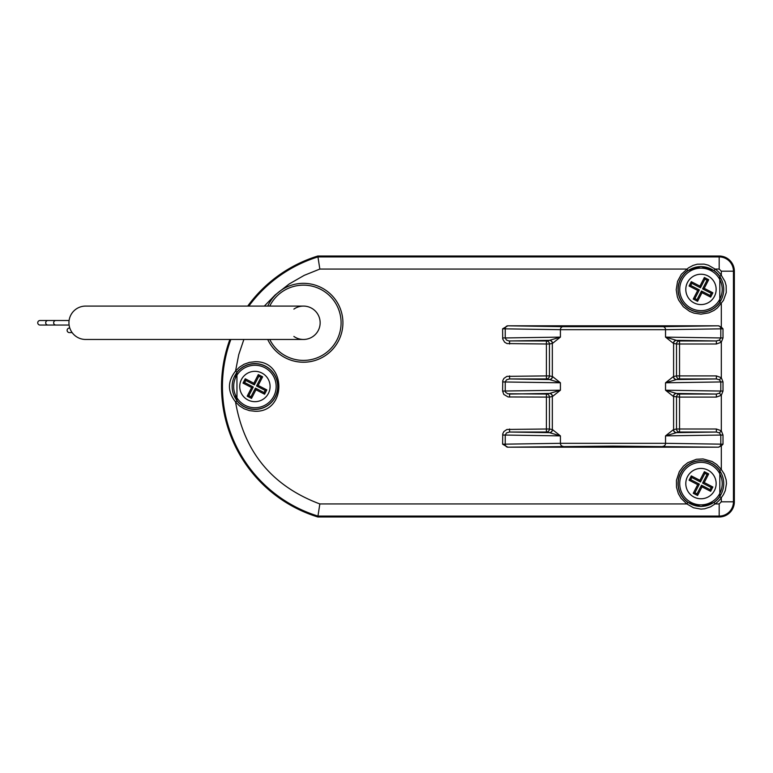 <?xml version="1.0" encoding="UTF-8"?>
<svg xmlns="http://www.w3.org/2000/svg" width="773" height="773" viewBox="0 0 773 773"><rect width="100%" height="100%" fill="white"/><g stroke="black" fill="none" stroke-linecap="round" stroke-linejoin="round"><path stroke-width="1.16" d="M72.15 332.603L69.396 332.603A2.271 2.271 0 0 1 67.125 330.342A2.271 2.271 0 0 1 69.396 328.071L69.812 328.071M69.097 325.046L40.012 325.046A2.271 2.271 0 0 1 37.742 322.776A2.271 2.271 0 0 1 40.012 320.505L69.097 320.505M55.917 325.046A2.271 2.271 0 0 1 53.646 322.776A2.271 2.271 0 0 1 55.917 320.505M734.35 501.812A15.17 15.17 0 0 1 719.18 516.982L719.18 516.084A14.272 14.272 0 0 0 733.451 501.812L734.35 501.812L734.35 271.188L733.451 271.188A14.272 14.272 0 0 0 719.18 256.916L719.18 256.018L317.819 256.018A136.55 136.55 0 0 0 247.718 306.089M243.872 339.463L238.76 354.585L235.533 371.108L236.953 372.238A22.929 22.929 0 0 1 275.555 396.462A22.929 22.929 0 0 1 236.953 400.762L235.533 401.892C227.436 391.631 227.436 381.369 235.533 371.108L239.398 367.214L244.152 364.209L249.457 362.363L254.906 361.754C286.822 360.363 286.831 412.637 254.906 411.246L249.457 410.637L244.152 408.791L239.398 405.786L235.533 401.892C244.094 452.06 272.193 486.072 319.838 503.938L317.819 516.982L719.18 516.982M719.18 256.018A15.17 15.17 0 0 1 734.35 271.188M229.89 339.463A136.55 136.55 0 0 0 317.819 516.982M317.819 256.018L319.838 269.062L304.224 275.352L289.179 283.991L275.227 294.899L264.337 306.089M719.45 432.919L716.368 432.039L679.535 432.039L676.636 432.619A64.459 0.56 180 0 1 676.472 432.648L665.534 435.885L720.803 435.054L719.45 432.919L721.315 430.783L723.006 435.054L723.006 444.185L721.315 445.915L718.388 447.181L507.842 447.19L502.605 444.185L502.769 433.75L503.89 431.547L506.924 429.459L546.405 429.005L546.405 397.09L508.103 396.955L503.764 394.394L502.605 391.128L502.769 380.645L503.89 378.441L506.924 376.354L546.405 375.91L546.405 343.995L507.011 343.57L504.643 342.226L502.711 338.999L502.605 328.815L507.842 325.81L718.107 325.81A3.507 3.034 -0.9 0 1 718.388 325.82L721.315 327.085L723.006 328.815L723.006 337.946L721.315 342.217L719.45 340.081L720.803 337.946L723.006 337.946M687.912 502.45A22.929 22.929 0 0 1 700.976 460.669A22.929 22.929 0 0 1 719.818 470.544L721.315 469.501L724.233 474.042L726.156 479.859L726.485 483.589L725.296 490.613L723.451 494.614L721.315 497.696L719.818 496.662A22.929 22.929 0 0 1 714.03 502.45L700.976 506.518L687.912 502.45L686.868 503.938L681.148 498.421L678.365 493.667L676.491 487.232L676.443 480.333L679.332 471.598L683.467 466.1L687.806 462.65L696.415 459.278L703.034 458.94L712.078 461.481L716.735 464.515L721.315 469.501L721.315 445.915M719.818 276.338L721.315 275.304L724.958 281.459L726.156 285.652L726.253 292.552L723.451 300.407L717.421 307.886L714.001 310.437L708.831 312.862L700.976 314.147L693.912 313.113L689.69 311.432L683.342 306.765L678.646 300.088L677.351 296.784L676.22 289.74L677.563 281.362L681.361 274.309L688.424 267.893L693.033 265.419L697.227 264.211L704.126 264.115L708.348 265.197L715.073 269.062L714.03 270.55A22.929 22.929 0 0 1 719.818 276.338L719.818 302.456L721.315 303.499L721.315 327.085M723.006 435.054L720.803 435.054L720.803 444.156L665.534 443.316L665.534 435.885L673.447 429.614A60.7 0.56 -0 0 0 673.602 429.585L673.602 396.51A60.7 0.56 180 0 0 673.447 396.491L665.534 390.22L665.534 382.78L673.447 376.509A60.7 0.56 -0 0 0 673.602 376.49L673.602 343.415A60.7 0.56 180 0 0 673.447 343.386L665.534 337.115L676.472 340.352A64.459 0.56 -0 0 1 676.636 340.381L679.535 340.961A3.034 3.034 -78.7 0 0 676.51 343.995L679.535 343.995L679.535 340.961L716.368 340.961L716.368 343.995L679.535 343.995L679.535 375.91L676.51 375.91A3.034 3.034 -101.3 0 0 679.535 378.944L676.636 379.524A64.459 0.56 180 0 1 676.472 379.543L665.534 382.78L720.803 381.949L719.45 379.823L721.315 377.678L723.006 381.949L723.006 391.051L721.315 395.322L719.45 393.177L720.803 391.051L723.006 391.051M714.03 502.45L715.073 503.938L710.532 506.866L704.715 508.789L700.985 509.117L693.497 507.764L686.868 503.938L319.838 503.938M719.818 470.544L719.818 496.662M719.818 302.456A22.929 22.929 0 0 1 684.762 305.615A22.929 22.929 0 0 1 687.912 270.55L700.976 266.482L714.03 270.55M687.912 270.55L686.868 269.062L319.838 269.062M718.107 447.19L612.97 446.098L507.861 447.19A3.034 2.628 89.1 0 1 505.233 444.156L502.605 444.185M612.97 446.881L582.166 446.601L643.774 446.601L612.97 446.881M502.605 337.946L505.233 337.946L505.233 328.844L560.415 329.685L560.415 337.115L505.233 337.946L506.421 340.023L508.856 340.922L546.405 340.961L546.405 343.995L549.439 343.995A3.034 3.034 78.7 0 0 546.405 340.961L549.313 340.381A64.459 0.56 -0 0 1 549.477 340.352L560.415 337.115L552.502 343.386A60.7 0.56 180 0 0 552.337 343.415L552.337 376.49A60.7 0.56 0 0 0 552.502 376.509L560.415 382.78L549.477 379.543A64.459 0.56 180 0 1 549.313 379.524L546.405 378.944A3.034 3.034 101.3 0 0 549.439 375.91L546.405 375.91L546.405 378.944L509.581 378.944L506.566 379.765L505.233 381.843L505.233 391.09L505.571 392.24L507.687 393.766L546.405 394.056L546.405 397.09L549.439 397.09A3.034 3.034 78.7 0 0 546.405 394.056L549.313 393.476A64.459 0.56 0 0 1 549.477 393.457L560.415 390.22L552.502 396.491A60.7 0.56 180 0 0 552.337 396.51L552.337 429.585A60.7 0.56 -0 0 0 552.502 429.614L560.415 435.885L549.477 432.648A64.459 0.56 180 0 1 549.313 432.619L546.405 432.039A3.034 3.034 101.3 0 0 549.439 429.005L546.405 429.005L546.405 432.039L509.581 432.039L509.581 429.005M552.502 429.614A3.034 3.024 -84.1 0 1 549.477 432.648L509.581 432.039L506.518 432.899L505.233 435.054L502.605 435.054M552.502 396.491A3.034 3.024 -95.9 0 0 549.477 393.457L509.581 394.056L509.581 397.09M552.502 376.509A3.034 3.024 -84.1 0 1 549.477 379.543L509.581 378.944L509.581 375.91M552.502 343.386A3.034 3.024 -95.9 0 0 549.477 340.352L509.581 340.961L509.581 343.995M502.605 328.815L505.233 328.844A3.034 2.628 -89.1 0 1 507.861 325.81L563.044 326.65L662.905 326.65L718.107 325.81M612.97 326.66L582.166 326.399L612.97 326.119L643.774 326.399L612.97 326.66M719.731 496.488A22.755 22.755 0 0 0 719.731 470.718M719.731 493.561L719.731 496.537A22.784 22.784 0 0 1 680.8 494.198A22.784 22.784 0 0 1 700.976 460.814A22.784 22.784 0 0 1 719.731 470.67L719.731 473.636M719.731 302.282A22.755 22.755 0 0 0 719.731 276.512M719.731 299.364L719.731 302.33A22.784 22.784 0 0 1 680.8 299.992A22.784 22.784 0 0 1 700.976 266.617A22.784 22.784 0 0 1 719.731 276.463L719.731 279.44M673.447 343.386A3.034 3.024 -84.1 0 1 676.472 340.352L716.368 340.961L719.45 340.081M719.45 379.823L716.368 378.944L716.368 375.91L721.315 377.678L721.315 342.217L716.368 343.995M723.006 381.949L720.803 381.949L720.803 391.051L665.534 390.22L676.472 393.457A3.034 3.024 -84.1 0 0 673.447 396.491M676.636 393.476A3.034 3.034 -78.7 0 0 673.602 396.51L679.535 397.09L679.535 432.039A3.034 3.034 78.7 0 1 676.51 429.005L676.51 397.09A3.034 3.034 -78.7 0 1 679.535 394.056L676.636 393.476A64.459 0.56 -0 0 0 676.472 393.457L716.368 394.056L716.368 397.09L679.535 397.09L679.535 394.056L716.368 394.056L719.45 393.177M673.447 429.614A3.034 3.024 84.1 0 0 676.472 432.648L716.368 432.039L716.368 429.005L721.315 430.783L721.315 395.322L716.368 397.09M236.953 400.762L236.953 372.238M662.905 446.35A3.034 2.628 -89.1 0 0 665.534 443.316L560.415 443.316L505.233 444.156L505.233 435.054L560.415 435.885L560.415 443.316A3.034 2.628 -90.9 0 0 563.044 446.35M563.044 326.65A3.034 2.628 -89.1 0 0 560.415 329.685L665.534 329.685L720.803 328.844A3.034 2.628 -90.9 0 0 718.388 325.82M235.813 374.122A22.755 22.755 0 0 0 235.813 398.878M235.485 377.9A122.897 122.897 0 0 1 235.813 374.064A22.784 22.784 0 0 1 254.906 363.716A22.784 22.784 0 0 1 274.937 397.361A22.784 22.784 0 0 1 235.813 398.936A122.897 122.897 0 0 1 235.485 395.1M716.368 375.91L679.535 375.91L679.535 378.944L716.368 378.944L676.472 379.543A3.034 3.024 84.1 0 1 673.447 376.509M303.46 362.228A39.452 39.452 0 0 1 267.719 339.463A39.452 39.452 0 0 0 342.912 322.776A39.452 39.452 0 0 0 303.46 283.333A39.452 39.452 0 0 1 342.912 322.776A39.452 39.452 0 0 1 303.46 362.228M267.719 306.089A39.452 39.452 0 0 1 303.46 283.333A39.452 39.452 0 0 0 267.719 306.089M303.132 339.463A16.687 16.687 0 0 0 320.148 322.776A16.687 16.687 0 0 0 293.885 309.113M691.246 502.489A21.238 21.238 0 0 1 682.086 473.878A21.238 21.238 0 0 1 710.696 464.718A21.238 21.238 0 0 1 719.856 493.329A21.238 21.238 0 0 1 691.246 502.489A21.238 21.238 0 0 1 682.086 473.878A21.238 21.238 0 0 1 710.696 464.718A21.238 21.238 0 0 1 719.856 493.329A21.238 21.238 0 0 1 691.246 502.489M691.246 308.282A21.238 21.238 0 0 1 682.086 279.671A21.238 21.238 0 0 1 710.696 270.511A21.238 21.238 0 0 1 719.856 299.122A21.238 21.238 0 0 1 691.246 308.282A21.238 21.238 0 0 1 682.086 279.671A21.238 21.238 0 0 1 710.696 270.511A21.238 21.238 0 0 1 719.856 299.122A21.238 21.238 0 0 1 691.246 308.282M245.186 405.381A21.238 21.238 0 0 1 236.026 376.77A21.238 21.238 0 0 1 264.637 367.619A21.238 21.238 0 0 1 273.797 396.23A21.238 21.238 0 0 1 245.186 405.381A21.238 21.238 0 0 1 236.026 376.77A21.238 21.238 0 0 1 264.637 367.619A21.238 21.238 0 0 1 273.797 396.23A21.238 21.238 0 0 1 245.186 405.381M303.46 339.463A16.687 16.687 0 0 0 320.148 322.776A16.687 16.687 0 0 0 303.46 306.089L85.639 306.089A16.687 16.687 0 0 0 68.942 322.776A16.687 16.687 0 0 0 85.639 339.463L303.46 339.463A16.687 16.687 0 0 0 320.148 322.776A16.687 16.687 0 0 1 293.875 336.439M710.648 491.319L712.87 487L704.242 482.555L708.686 473.926L704.367 471.704L699.923 480.333L691.294 475.888L689.072 480.197L697.7 484.652L693.255 493.28L697.575 495.503L702.019 486.874L710.648 491.319L710.126 489.676L711.228 487.531L712.87 487M710.648 297.112L712.87 292.803L704.242 288.348L708.686 279.72L704.367 277.497L699.923 286.126L691.294 281.681L689.072 286L697.7 290.445L693.255 299.074L697.575 301.296L702.019 292.667L710.648 297.112L710.126 295.47L711.228 293.325L712.87 292.803M264.588 394.22L266.811 389.901L258.182 385.456L262.627 376.818L258.308 374.596L253.863 383.234L245.234 378.78L243.012 383.099L251.64 387.544L247.196 396.182L251.505 398.404L255.96 389.766L264.588 394.22L264.057 392.568L265.168 390.423L266.811 389.901M702.019 486.874L701.488 485.231L710.126 489.676M699.923 480.333L700.454 481.975L691.816 477.53L690.714 479.675L699.343 484.12L694.898 492.759L697.043 493.86L701.488 485.231M697.043 493.86L697.575 495.503M694.898 492.759L693.255 493.28M699.343 484.12L697.7 484.652M690.714 479.675L689.072 480.197M691.816 477.53L691.294 475.888M711.228 487.531L702.599 483.086L707.044 474.448L704.899 473.347L700.454 481.975M704.899 473.347L704.367 471.704M707.044 474.448L708.686 473.926M702.599 483.086L704.242 482.555M702.019 292.667L701.488 291.025L710.126 295.47M699.923 286.126L700.454 287.769L691.816 283.324L690.714 285.469L699.343 289.914L694.898 298.552L697.043 299.653L701.488 291.025M697.043 299.653L697.575 301.296M694.898 298.552L693.255 299.074M699.343 289.914L697.7 290.445M690.714 285.469L689.072 286M691.816 283.324L691.294 281.681M711.228 293.325L702.599 288.88L707.044 280.241L704.899 279.14L700.454 287.769M704.899 279.14L704.367 277.497M707.044 280.241L708.686 279.72M702.599 288.88L704.242 288.348M255.96 389.766L255.428 388.123L264.057 392.568M253.863 383.234L254.385 384.877L245.756 380.432L244.655 382.577L253.283 387.022L248.838 395.65L250.983 396.762L255.428 388.123M250.983 396.762L251.505 398.404M248.838 395.65L247.196 396.182M253.283 387.022L251.64 387.544M244.655 382.577L243.012 383.099M245.756 380.432L245.234 378.78M265.168 390.423L256.53 385.978L260.984 377.35L258.839 376.238L254.385 384.877M258.839 376.238L258.308 374.596M260.984 377.35L262.627 376.818M256.53 385.978L258.182 385.456M47.965 325.046A2.271 2.271 0 0 1 45.694 322.776A2.271 2.271 0 0 1 47.965 320.505M230.847 339.463A135.652 135.652 0 0 0 317.964 516.084L719.18 516.084L719.18 503.938L721.315 501.812L733.451 501.812L733.451 271.188L721.315 271.188L719.18 269.062L715.073 269.062A24.746 24.746 0 0 1 721.315 275.304L721.315 271.188M719.18 269.062L719.18 256.916L317.964 256.916A135.652 135.652 0 0 0 248.838 306.089M721.315 501.812L721.315 497.696A24.746 24.746 0 0 1 715.073 503.938L719.18 503.938M723.006 444.185L720.803 444.156A3.034 2.628 90.9 0 1 718.388 447.181M662.905 326.65A3.034 2.628 89.1 0 1 665.534 329.685L665.534 337.115L720.803 337.946L720.803 328.844L723.006 328.815M676.636 432.619A3.034 3.034 -101.3 0 1 673.602 429.585L676.51 429.005L716.368 429.005M505.233 435.015L502.605 434.967M549.313 393.476A3.034 3.034 78.7 0 1 552.337 396.51L549.439 397.09L549.439 429.005L552.337 429.585A3.034 3.034 -78.7 0 1 549.313 432.619M505.233 391.09L502.605 391.128M502.605 381.949L560.415 382.78L560.415 390.22L502.605 391.051M505.233 381.91L502.605 381.872M549.313 340.381A3.034 3.034 78.7 0 1 552.337 343.415L549.439 343.995L549.439 375.91L552.337 376.49A3.034 3.034 -78.7 0 1 549.313 379.524M676.636 379.524A3.034 3.034 -101.3 0 1 673.602 376.49L676.51 375.91L676.51 343.995L673.602 343.415A3.034 3.034 -78.7 0 1 676.636 340.381M269.738 339.463A37.626 37.626 0 0 0 341.086 322.776A37.626 37.626 0 0 0 269.738 306.089M707.923 470.11A15.17 15.17 0 0 0 687.487 476.651A15.17 15.17 0 0 0 694.019 497.087A15.17 15.17 0 0 0 714.455 490.546A15.17 15.17 0 0 0 707.923 470.11M707.923 275.913A15.17 15.17 0 0 0 687.487 282.454A15.17 15.17 0 0 0 694.019 302.89A15.17 15.17 0 0 0 714.455 296.349A15.17 15.17 0 0 0 707.923 275.913M261.854 373.011A15.17 15.17 0 0 0 241.418 379.553A15.17 15.17 0 0 0 247.959 399.989A15.17 15.17 0 0 0 268.395 393.447A15.17 15.17 0 0 0 261.854 373.011"/></g></svg>

